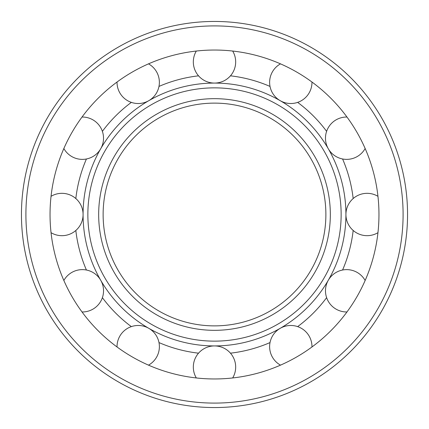 <?xml version="1.0" encoding="UTF-8"?>
<svg xmlns="http://www.w3.org/2000/svg" width="429" height="429" viewBox="0 0 429 429"><rect width="100%" height="100%" fill="white"/><g stroke="black" fill="none" stroke-linecap="round" stroke-linejoin="round"><path stroke-width="0.64" d="M103.126 214.5A111.374 111.374 0 0 0 270.19 310.955A111.374 111.374 0 0 0 270.19 118.045A111.374 111.374 0 0 0 103.126 214.5A111.374 111.374 0 0 0 270.19 310.955A111.374 111.374 0 0 0 270.19 118.045A111.374 111.374 0 0 0 103.126 214.5M87.859 214.5A126.641 126.641 0 0 0 277.82 324.174A126.641 126.641 0 0 0 277.82 104.826A126.641 126.641 0 0 0 87.859 214.5M83.076 214.5A131.424 131.424 0 0 0 280.212 328.314A131.424 131.424 0 0 0 280.212 100.686A131.424 131.424 0 0 0 83.076 214.5M75.826 230.453A139.591 139.591 0 0 0 86.427 270.023M102.381 297.651A139.591 139.591 0 0 0 131.349 326.619M158.977 342.573A139.591 139.591 0 0 0 198.547 353.174M230.453 353.174A139.591 139.591 0 0 0 270.023 342.573M297.651 326.619A139.591 139.591 0 0 0 326.619 297.651M342.573 270.023A139.591 139.591 0 0 0 353.174 230.453M353.174 198.547A139.591 139.591 0 0 0 342.573 158.977M326.619 131.349A139.591 139.591 0 0 0 297.651 102.381M270.023 86.427A139.591 139.591 0 0 0 230.453 75.826M198.547 75.826A139.591 139.591 0 0 0 158.977 86.427M131.349 102.381A139.591 139.591 0 0 0 102.381 131.349M86.427 158.977A139.591 139.591 0 0 0 75.826 198.547M50.037 214.5A164.463 164.463 0 0 0 296.734 356.928A164.463 164.463 0 0 0 296.734 72.072A164.463 164.463 0 0 0 50.037 214.5M21.45 214.5A193.05 193.05 0 0 0 311.025 381.687A193.05 193.05 0 0 0 311.025 47.313A193.05 193.05 0 0 0 21.45 214.5M232.679 377.954A21.171 21.171 0 0 0 220.131 346.686A21.171 21.171 0 0 0 196.321 377.954M311.969 346.97A21.171 21.171 0 0 0 290.959 325.482A21.171 21.171 0 0 0 280.486 365.143M365.143 280.486A21.171 21.171 0 0 0 325.482 290.798A21.171 21.171 0 0 0 346.97 311.969M377.954 196.321A21.171 21.171 0 0 0 345.924 214.5A21.171 21.171 0 0 0 377.954 232.679M346.97 117.031A21.171 21.171 0 0 0 341.328 158.692A21.171 21.171 0 0 0 365.143 148.514M280.486 63.857A21.171 21.171 0 0 0 290.959 103.518A21.171 21.171 0 0 0 311.969 82.03M196.321 51.046A21.171 21.171 0 0 0 220.131 82.314A21.171 21.171 0 0 0 232.679 51.046M117.031 82.03A21.171 21.171 0 0 0 158.167 89.388A21.171 21.171 0 0 0 148.514 63.857M63.857 148.514A21.171 21.171 0 0 0 103.18 134.422A21.171 21.171 0 0 0 82.03 117.031M51.046 232.679A21.171 21.171 0 0 0 78.057 200.81A21.171 21.171 0 0 0 51.046 196.321M82.03 311.969A21.171 21.171 0 0 0 89.489 270.865A21.171 21.171 0 0 0 63.857 280.486M148.514 365.143A21.171 21.171 0 0 0 134.631 325.783A21.171 21.171 0 0 0 117.031 346.97M98.67 214.5A115.83 115.83 0 0 0 272.415 314.811A115.83 115.83 0 0 0 272.415 114.189A115.83 115.83 0 0 0 98.67 214.5M25.906 214.5A188.594 188.594 0 0 0 308.8 377.826A188.594 188.594 0 0 0 308.8 51.174A188.594 188.594 0 0 0 25.906 214.5"/></g></svg>
